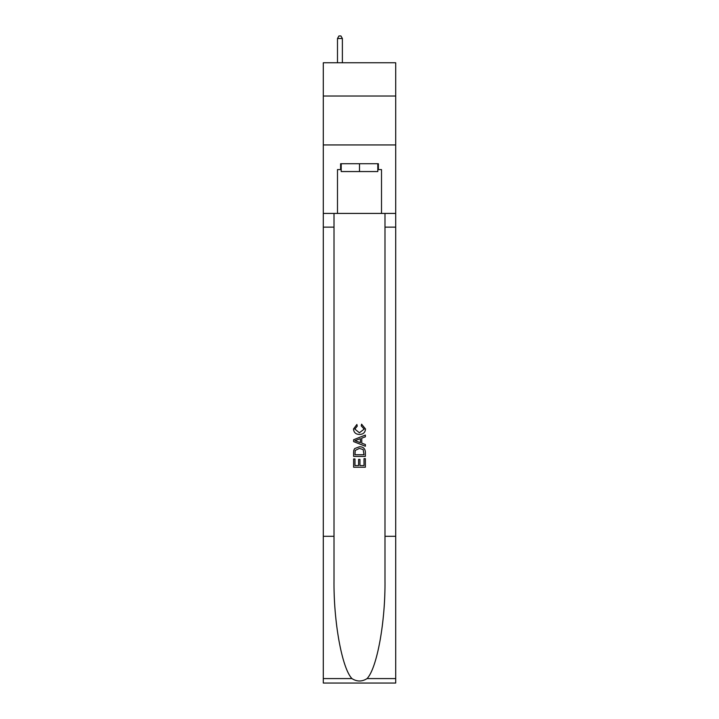 <?xml version="1.0" encoding="UTF-8"?>
<svg xmlns="http://www.w3.org/2000/svg" width="719" height="719" viewBox="0 0 719 719"><rect width="100%" height="100%" fill="white"/><g stroke="black" fill="none" stroke-linecap="round" stroke-linejoin="round"><path stroke-width="1.08" d="M395.702 96.022L395.702 62.76L323.298 62.76L323.298 96.022L395.702 96.022L395.702 144.941L323.298 144.941L323.298 96.022M377.799 163.725L377.799 171.553L341.201 171.553L341.201 163.725M359.5 163.725L359.5 171.553M364.012 458.65L364.012 465.57L359.949 465.57L364.012 465.57L364.012 458.65L365.369 458.65L365.369 467.233L353.622 467.233L353.622 458.956L353.622 467.233M358.592 459.405L358.592 465.57L354.979 465.57L358.592 465.57L358.592 459.405L359.949 459.405L359.949 465.57M354.638 448.593L353.793 450.301L354.638 448.593L359.428 446.76C363.185 446.742 365.162 448.557 365.369 452.188L365.369 456.394L353.622 456.394L353.622 452.377L353.622 456.394M361.603 424.183L361.217 425.837L361.603 424.183L365.513 428.973C365.198 432.577 363.167 434.393 359.41 434.42L359.41 434.42C355.797 434.339 353.82 432.532 353.478 429.009L356.885 424.48L357.244 426.142L354.827 429.09L359.401 432.757L364.165 429.126L361.226 425.837M367.067 678.583L395.702 678.583L395.702 683.05L323.298 683.05L323.298 536.293L334.011 536.293L334.011 579.927C333.49 621.629 341.956 668.212 351.933 678.583C356.975 681.801 362.017 681.801 367.067 678.583C377.044 668.212 385.51 621.629 384.989 579.927L384.989 213.426M353.622 439.731L353.622 441.601L365.369 446.256L353.622 441.601L353.622 439.731L365.369 435.067L353.622 439.731M384.989 536.293L395.702 536.293L395.702 144.941M323.298 536.293L323.298 144.941M334.011 213.426L334.011 536.293M395.702 678.583L395.702 536.293M323.298 213.426L337.49 213.426L337.49 169.594L341.201 169.594M377.799 169.594L378.383 169.594L378.383 163.725L340.617 163.725L340.617 169.594M378.383 169.594L381.51 169.594L381.51 213.426L395.702 213.426M337.49 213.426L381.51 213.426M365.369 435.067L365.369 436.828L361.756 438.159L361.756 443.165L365.369 444.504L365.369 446.256M357.145 441.466L360.399 442.67L360.399 438.662L354.979 440.666L357.145 441.466M360.399 438.662L360.399 442.67M353.622 452.377L353.793 450.301M363.176 449.546L364.012 454.741L363.176 449.546L359.401 448.413L355.222 450.418L354.979 454.741L364.012 454.741L354.979 454.741M353.622 458.956L354.979 458.956L354.979 465.57M342.379 62.76L342.379 38.493L337.49 38.493L337.49 62.76M337.49 38.493L338.955 35.95L340.914 35.95L342.379 38.493M384.989 227.123L395.702 227.123M334.011 227.123L323.298 227.123M323.298 678.583L351.933 678.583"/></g></svg>
